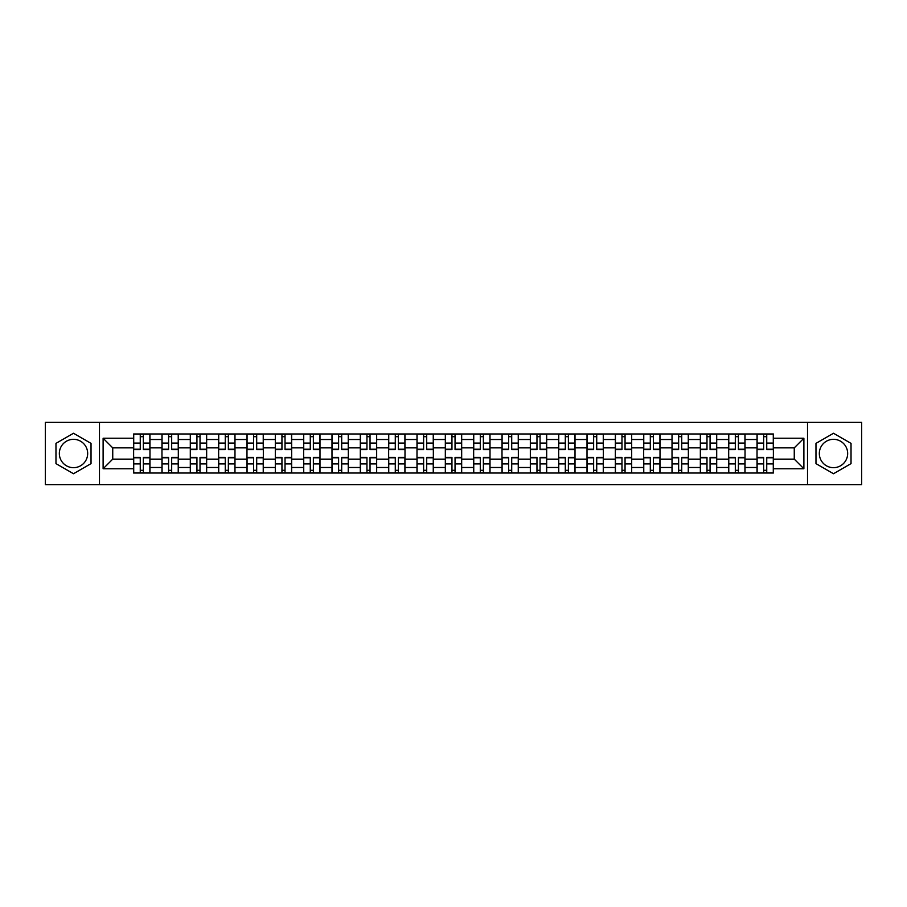 <?xml version="1.0" encoding="UTF-8"?>
<svg xmlns="http://www.w3.org/2000/svg" width="907" height="907" viewBox="0 0 907 907"><rect width="100%" height="100%" fill="white"/><g stroke="black" fill="none" stroke-linecap="round" stroke-linejoin="round"><path stroke-width="1.36" d="M73.501 467.672A14.172 14.172 0 0 1 59.34 453.5A14.172 14.172 0 0 1 73.501 439.328A14.172 14.172 0 0 1 87.673 453.5A14.172 14.172 0 0 1 73.501 467.672M833.499 467.672A14.172 14.172 0 0 1 819.327 453.5A14.172 14.172 0 0 1 833.499 439.328A14.172 14.172 0 0 1 847.66 453.5A14.172 14.172 0 0 1 833.499 467.672M807.525 484.655L861.65 484.655L861.65 422.345L45.35 422.345L45.35 484.655L807.525 484.655L807.525 422.345M161.968 473.023L161.968 439.51L149.972 439.51L149.972 473.023M149.972 439.51L149.972 433.977M161.968 439.51L161.968 433.977M178.316 433.977L178.316 473.023M190.3 473.023L190.3 433.977M206.649 433.977L206.649 473.023M218.632 473.023L218.632 433.977M234.981 433.977L234.981 473.023M246.976 473.023L246.976 433.977M263.325 433.977L263.325 473.023M275.309 473.023L275.309 433.977M291.657 433.977L291.657 473.023M303.641 473.023L303.641 433.977M319.99 433.977L319.99 473.023M331.985 473.023L331.985 433.977M348.333 433.977L348.333 473.023M360.317 473.023L360.317 433.977M376.666 433.977L376.666 473.023M388.65 473.023L388.65 433.977M404.998 433.977L404.998 473.023M416.993 473.023L416.993 433.977M433.342 433.977L433.342 473.023M445.326 473.023L445.326 433.977M461.674 433.977L461.674 473.023M473.658 473.023L473.658 433.977M490.007 433.977L490.007 473.023M502.002 473.023L502.002 433.977M518.351 433.977L518.351 473.023M530.334 473.023L530.334 433.977M546.683 433.977L546.683 473.023M558.667 473.023L558.667 433.977M575.015 433.977L575.015 473.023M587.01 473.023L587.01 433.977M603.359 433.977L603.359 473.023M615.343 473.023L615.343 433.977M631.691 433.977L631.691 473.023M643.675 473.023L643.675 433.977M660.024 433.977L660.024 473.023M672.019 473.023L672.019 433.977M688.368 433.977L688.368 473.023M700.351 473.023L700.351 433.977M716.7 433.977L716.7 473.023M728.684 473.023L728.684 433.977M745.032 433.977L745.032 473.023M757.028 473.023L757.028 433.977M757.028 459.135L745.032 459.135M728.684 459.135L716.7 459.135M700.351 459.135L688.368 459.135M672.019 459.135L660.024 459.135M643.675 459.135L631.691 459.135M615.343 459.135L603.359 459.135M587.01 459.135L575.015 459.135M558.667 459.135L546.683 459.135M530.334 459.135L518.351 459.135M502.002 459.135L490.007 459.135M473.658 459.135L461.674 459.135M445.326 459.135L433.342 459.135M416.993 459.135L404.998 459.135M388.65 459.135L376.666 459.135M360.317 459.135L348.333 459.135M331.985 459.135L319.99 459.135M303.641 459.135L291.657 459.135M275.309 459.135L263.325 459.135M246.976 459.135L234.981 459.135M218.632 459.135L206.649 459.135M190.3 459.135L178.316 459.135M161.968 459.135L149.972 459.135M757.028 447.865L745.032 447.865M728.684 447.865L716.7 447.865M700.351 447.865L688.368 447.865M672.019 447.865L660.024 447.865M643.675 447.865L631.691 447.865M615.343 447.865L603.359 447.865M587.01 447.865L575.015 447.865M558.667 447.865L546.683 447.865M530.334 447.865L518.351 447.865M502.002 447.865L490.007 447.865M473.658 447.865L461.674 447.865M445.326 447.865L433.342 447.865M416.993 447.865L404.998 447.865M388.65 447.865L376.666 447.865M360.317 447.865L348.333 447.865M331.985 447.865L319.99 447.865M303.641 447.865L291.657 447.865M275.309 447.865L263.325 447.865M246.976 447.865L234.981 447.865M218.632 447.865L206.649 447.865M190.3 447.865L178.316 447.865M161.968 447.865L149.972 447.865M112.74 459.135L133.624 459.135L133.624 447.865L112.74 447.865L112.74 459.135L103.115 468.76L103.115 438.24L133.624 438.24L133.624 447.865M773.376 447.865L773.376 459.135L794.26 459.135L794.26 447.865L773.376 447.865L773.376 433.977L133.624 433.977L133.624 438.24M773.376 438.24L803.885 438.24L803.885 468.76L773.376 468.76L773.376 459.135M133.624 459.135L133.624 473.023L773.376 473.023L773.376 468.76M133.624 468.76L103.115 468.76M99.475 484.655L99.475 422.345M91.029 443.376L73.501 433.263L55.973 443.376L55.973 463.624L73.501 473.737L91.029 463.624L91.029 443.376M851.027 443.376L833.499 433.263L815.971 443.376L815.971 463.624L833.499 473.737L851.027 463.624L851.027 443.376M143.351 470.302L140.256 470.302M140.256 436.698L143.351 436.698M171.684 470.302L168.589 470.302M168.589 436.698L171.684 436.698M200.016 470.302L196.932 470.302M196.932 436.698L200.016 436.698M228.36 470.302L225.265 470.302M225.265 436.698L228.36 436.698M256.692 470.302L253.597 470.302M253.597 436.698L256.692 436.698M285.025 470.302L281.941 470.302M281.941 436.698L285.025 436.698M313.368 470.302L310.273 470.302M310.273 436.698L313.368 436.698M341.701 470.302L338.606 470.302M338.606 436.698L341.701 436.698M370.033 470.302L366.95 470.302M366.95 436.698L370.033 436.698M398.377 470.302L395.282 470.302M395.282 436.698L398.377 436.698M426.709 470.302L423.614 470.302M423.614 436.698L426.709 436.698M455.042 470.302L451.958 470.302M451.958 436.698L455.042 436.698M483.386 470.302L480.291 470.302M480.291 436.698L483.386 436.698M511.718 470.302L508.623 470.302M508.623 436.698L511.718 436.698M540.05 470.302L536.967 470.302M536.967 436.698L540.05 436.698M568.394 470.302L565.299 470.302M565.299 436.698L568.394 436.698M596.727 470.302L593.632 470.302M593.632 436.698L596.727 436.698M625.059 470.302L621.975 470.302M621.975 436.698L625.059 436.698M653.403 470.302L650.308 470.302M650.308 436.698L653.403 436.698M681.735 470.302L678.64 470.302M678.64 436.698L681.735 436.698M710.068 470.302L706.984 470.302M706.984 436.698L710.068 436.698M738.411 470.302L735.316 470.302M735.316 436.698L738.411 436.698M766.744 470.302L763.649 470.302M763.649 436.698L766.744 436.698M103.115 438.24L112.74 447.865M794.26 459.135L803.885 468.76M794.26 447.865L803.885 438.24M143.351 449.6L143.351 434.158L149.882 434.158L149.882 449.6L143.351 449.6M140.256 436.516L143.351 436.516M145.982 434.158L133.714 434.158L133.714 449.6L140.256 449.6L140.256 434.158L137.626 434.158M140.256 457.4L140.256 472.842L133.714 472.842L133.714 457.4L140.256 457.4M143.351 470.484L140.256 470.484M137.626 472.842L149.882 472.842L149.882 457.4L143.351 457.4L143.351 472.842L145.982 472.842M171.684 449.6L171.684 434.158L178.225 434.158L178.225 449.6L171.684 449.6M168.589 436.516L171.684 436.516M174.314 434.158L162.058 434.158L162.058 449.6L168.589 449.6L168.589 434.158L165.958 434.158M200.016 449.6L200.016 434.158L206.558 434.158L206.558 449.6L200.016 449.6M196.932 436.516L200.016 436.516M202.646 434.158L190.391 434.158L190.391 449.6L196.932 449.6L196.932 434.158L194.302 434.158M228.36 449.6L228.36 434.158L234.89 434.158L234.89 449.6L228.36 449.6M225.265 436.516L228.36 436.516M230.99 434.158L218.723 434.158L218.723 449.6L225.265 449.6L225.265 434.158L222.634 434.158M168.589 457.4L168.589 472.842L162.058 472.842L162.058 457.4L168.589 457.4M171.684 470.484L168.589 470.484M165.958 472.842L178.225 472.842L178.225 457.4L171.684 457.4L171.684 472.842L174.314 472.842M196.932 457.4L196.932 472.842L190.391 472.842L190.391 457.4L196.932 457.4M200.016 470.484L196.932 470.484M194.302 472.842L206.558 472.842L206.558 457.4L200.016 457.4L200.016 472.842L202.646 472.842M225.265 457.4L225.265 472.842L218.723 472.842L218.723 457.4L225.265 457.4M228.36 470.484L225.265 470.484M222.634 472.842L234.89 472.842L234.89 457.4L228.36 457.4L228.36 472.842L230.99 472.842M256.692 449.6L256.692 434.158L263.234 434.158L263.234 449.6L256.692 449.6M253.597 436.516L256.692 436.516M259.323 434.158L247.067 434.158L247.067 449.6L253.597 449.6L253.597 434.158L250.967 434.158M285.025 449.6L285.025 434.158L291.566 434.158L291.566 449.6L285.025 449.6M281.941 436.516L285.025 436.516M287.655 434.158L275.399 434.158L275.399 449.6L281.941 449.6L281.941 434.158L279.311 434.158M253.597 457.4L253.597 472.842L247.067 472.842L247.067 457.4L253.597 457.4M256.692 470.484L253.597 470.484M250.967 472.842L263.234 472.842L263.234 457.4L256.692 457.4L256.692 472.842L259.323 472.842M281.941 457.4L281.941 472.842L275.399 472.842L275.399 457.4L281.941 457.4M285.025 470.484L281.941 470.484M279.311 472.842L291.566 472.842L291.566 457.4L285.025 457.4L285.025 472.842L287.655 472.842M313.368 449.6L313.368 434.158L319.899 434.158L319.899 449.6L313.368 449.6M310.273 436.516L313.368 436.516M315.999 434.158L303.732 434.158L303.732 449.6L310.273 449.6L310.273 434.158L307.643 434.158M341.701 449.6L341.701 434.158L348.243 434.158L348.243 449.6L341.701 449.6M338.606 436.516L341.701 436.516M344.331 434.158L332.075 434.158L332.075 449.6L338.606 449.6L338.606 434.158L335.975 434.158M370.033 449.6L370.033 434.158L376.575 434.158L376.575 449.6L370.033 449.6M366.95 436.516L370.033 436.516M372.664 434.158L360.408 434.158L360.408 449.6L366.95 449.6L366.95 434.158L364.319 434.158M398.377 449.6L398.377 434.158L404.907 434.158L404.907 449.6L398.377 449.6M395.282 436.516L398.377 436.516M401.007 434.158L388.74 434.158L388.74 449.6L395.282 449.6L395.282 434.158L392.652 434.158M426.709 449.6L426.709 434.158L433.251 434.158L433.251 449.6L426.709 449.6M423.614 436.516L426.709 436.516M429.34 434.158L417.084 434.158L417.084 449.6L423.614 449.6L423.614 434.158L420.984 434.158M455.042 449.6L455.042 434.158L461.584 434.158L461.584 449.6L455.042 449.6M451.958 436.516L455.042 436.516M457.672 434.158L445.416 434.158L445.416 449.6L451.958 449.6L451.958 434.158L449.328 434.158M483.386 449.6L483.386 434.158L489.916 434.158L489.916 449.6L483.386 449.6M480.291 436.516L483.386 436.516M486.016 434.158L473.749 434.158L473.749 449.6L480.291 449.6L480.291 434.158L477.66 434.158M511.718 449.6L511.718 434.158L518.26 434.158L518.26 449.6L511.718 449.6M508.623 436.516L511.718 436.516M514.348 434.158L502.093 434.158L502.093 449.6L508.623 449.6L508.623 434.158L505.993 434.158M310.273 457.4L310.273 472.842L303.732 472.842L303.732 457.4L310.273 457.4M313.368 470.484L310.273 470.484M307.643 472.842L319.899 472.842L319.899 457.4L313.368 457.4L313.368 472.842L315.999 472.842M338.606 457.4L338.606 472.842L332.075 472.842L332.075 457.4L338.606 457.4M341.701 470.484L338.606 470.484M335.975 472.842L348.243 472.842L348.243 457.4L341.701 457.4L341.701 472.842L344.331 472.842M366.95 457.4L366.95 472.842L360.408 472.842L360.408 457.4L366.95 457.4M370.033 470.484L366.95 470.484M364.319 472.842L376.575 472.842L376.575 457.4L370.033 457.4L370.033 472.842L372.664 472.842M395.282 457.4L395.282 472.842L388.74 472.842L388.74 457.4L395.282 457.4M398.377 470.484L395.282 470.484M392.652 472.842L404.907 472.842L404.907 457.4L398.377 457.4L398.377 472.842L401.007 472.842M423.614 457.4L423.614 472.842L417.084 472.842L417.084 457.4L423.614 457.4M426.709 470.484L423.614 470.484M420.984 472.842L433.251 472.842L433.251 457.4L426.709 457.4L426.709 472.842L429.34 472.842M451.958 457.4L451.958 472.842L445.416 472.842L445.416 457.4L451.958 457.4M455.042 470.484L451.958 470.484M449.328 472.842L461.584 472.842L461.584 457.4L455.042 457.4L455.042 472.842L457.672 472.842M480.291 457.4L480.291 472.842L473.749 472.842L473.749 457.4L480.291 457.4M483.386 470.484L480.291 470.484M477.66 472.842L489.916 472.842L489.916 457.4L483.386 457.4L483.386 472.842L486.016 472.842M508.623 457.4L508.623 472.842L502.093 472.842L502.093 457.4L508.623 457.4M511.718 470.484L508.623 470.484M505.993 472.842L518.26 472.842L518.26 457.4L511.718 457.4L511.718 472.842L514.348 472.842M540.05 449.6L540.05 434.158L546.592 434.158L546.592 449.6L540.05 449.6M536.967 436.516L540.05 436.516M542.681 434.158L530.425 434.158L530.425 449.6L536.967 449.6L536.967 434.158L534.336 434.158M568.394 449.6L568.394 434.158L574.925 434.158L574.925 449.6L568.394 449.6M565.299 436.516L568.394 436.516M571.025 434.158L558.757 434.158L558.757 449.6L565.299 449.6L565.299 434.158L562.669 434.158M596.727 449.6L596.727 434.158L603.268 434.158L603.268 449.6L596.727 449.6M593.632 436.516L596.727 436.516M599.357 434.158L587.101 434.158L587.101 449.6L593.632 449.6L593.632 434.158L591.001 434.158M625.059 449.6L625.059 434.158L631.601 434.158L631.601 449.6L625.059 449.6M621.975 436.516L625.059 436.516M627.689 434.158L615.434 434.158L615.434 449.6L621.975 449.6L621.975 434.158L619.345 434.158M653.403 449.6L653.403 434.158L659.933 434.158L659.933 449.6L653.403 449.6M650.308 436.516L653.403 436.516M656.033 434.158L643.766 434.158L643.766 449.6L650.308 449.6L650.308 434.158L647.677 434.158M681.735 449.6L681.735 434.158L688.277 434.158L688.277 449.6L681.735 449.6M678.64 436.516L681.735 436.516M684.366 434.158L672.11 434.158L672.11 449.6L678.64 449.6L678.64 434.158L676.01 434.158M536.967 457.4L536.967 472.842L530.425 472.842L530.425 457.4L536.967 457.4M540.05 470.484L536.967 470.484M534.336 472.842L546.592 472.842L546.592 457.4L540.05 457.4L540.05 472.842L542.681 472.842M565.299 457.4L565.299 472.842L558.757 472.842L558.757 457.4L565.299 457.4M568.394 470.484L565.299 470.484M562.669 472.842L574.925 472.842L574.925 457.4L568.394 457.4L568.394 472.842L571.025 472.842M593.632 457.4L593.632 472.842L587.101 472.842L587.101 457.4L593.632 457.4M596.727 470.484L593.632 470.484M591.001 472.842L603.268 472.842L603.268 457.4L596.727 457.4L596.727 472.842L599.357 472.842M621.975 457.4L621.975 472.842L615.434 472.842L615.434 457.4L621.975 457.4M625.059 470.484L621.975 470.484M619.345 472.842L631.601 472.842L631.601 457.4L625.059 457.4L625.059 472.842L627.689 472.842M650.308 457.4L650.308 472.842L643.766 472.842L643.766 457.4L650.308 457.4M653.403 470.484L650.308 470.484M647.677 472.842L659.933 472.842L659.933 457.4L653.403 457.4L653.403 472.842L656.033 472.842M678.64 457.4L678.64 472.842L672.11 472.842L672.11 457.4L678.64 457.4M681.735 470.484L678.64 470.484M676.01 472.842L688.277 472.842L688.277 457.4L681.735 457.4L681.735 472.842L684.366 472.842M710.068 449.6L710.068 434.158L716.609 434.158L716.609 449.6L710.068 449.6M706.984 436.516L710.068 436.516M712.698 434.158L700.442 434.158L700.442 449.6L706.984 449.6L706.984 434.158L704.354 434.158M706.984 457.4L706.984 472.842L700.442 472.842L700.442 457.4L706.984 457.4M710.068 470.484L706.984 470.484M704.354 472.842L716.609 472.842L716.609 457.4L710.068 457.4L710.068 472.842L712.698 472.842M738.411 449.6L738.411 434.158L744.942 434.158L744.942 449.6L738.411 449.6M735.316 436.516L738.411 436.516M741.042 434.158L728.774 434.158L728.774 449.6L735.316 449.6L735.316 434.158L732.686 434.158M735.316 457.4L735.316 472.842L728.774 472.842L728.774 457.4L735.316 457.4M738.411 470.484L735.316 470.484M732.686 472.842L744.942 472.842L744.942 457.4L738.411 457.4L738.411 472.842L741.042 472.842M766.744 449.6L766.744 434.158L773.286 434.158L773.286 449.6L766.744 449.6M763.649 436.516L766.744 436.516M769.374 434.158L757.118 434.158L757.118 449.6L763.649 449.6L763.649 434.158L761.018 434.158M763.649 457.4L763.649 472.842L757.118 472.842L757.118 457.4L763.649 457.4M766.744 470.484L763.649 470.484M761.018 472.842L773.286 472.842L773.286 457.4L766.744 457.4L766.744 472.842L769.374 472.842M728.684 439.51L716.7 439.51M700.351 439.51L688.368 439.51M672.019 439.51L660.024 439.51M643.675 439.51L631.691 439.51M615.343 439.51L603.359 439.51M587.01 439.51L575.015 439.51M558.667 439.51L546.683 439.51M530.334 439.51L518.351 439.51M502.002 439.51L490.007 439.51M473.658 439.51L461.674 439.51M445.326 439.51L433.342 439.51M416.993 439.51L404.998 439.51M388.65 439.51L376.666 439.51M360.317 439.51L348.333 439.51M331.985 439.51L319.99 439.51M303.641 439.51L291.657 439.51M275.309 439.51L263.325 439.51M246.976 439.51L234.981 439.51M218.632 439.51L206.649 439.51M190.3 439.51L178.316 439.51M757.028 439.51L745.032 439.51M728.684 467.49L716.7 467.49M700.351 467.49L688.368 467.49M672.019 467.49L660.024 467.49M643.675 467.49L631.691 467.49M615.343 467.49L603.359 467.49M587.01 467.49L575.015 467.49M558.667 467.49L546.683 467.49M530.334 467.49L518.351 467.49M502.002 467.49L490.007 467.49M473.658 467.49L461.674 467.49M445.326 467.49L433.342 467.49M416.993 467.49L404.998 467.49M388.65 467.49L376.666 467.49M360.317 467.49L348.333 467.49M331.985 467.49L319.99 467.49M303.641 467.49L291.657 467.49M275.309 467.49L263.325 467.49M246.976 467.49L234.981 467.49M218.632 467.49L206.649 467.49M190.3 467.49L178.316 467.49M161.968 467.49L149.972 467.49M757.028 467.49L745.032 467.49M143.351 449.214L149.882 449.214M143.351 443.081L149.882 443.081M133.714 449.214L140.256 449.214M133.714 443.081L140.256 443.081M140.256 457.786L133.714 457.786M140.256 463.919L133.714 463.919M149.882 457.786L143.351 457.786M149.882 463.919L143.351 463.919M171.684 449.214L178.225 449.214M171.684 443.081L178.225 443.081M162.058 449.214L168.589 449.214M162.058 443.081L168.589 443.081M200.016 449.214L206.558 449.214M200.016 443.081L206.558 443.081M190.391 449.214L196.932 449.214M190.391 443.081L196.932 443.081M228.36 449.214L234.89 449.214M228.36 443.081L234.89 443.081M218.723 449.214L225.265 449.214M218.723 443.081L225.265 443.081M168.589 457.786L162.058 457.786M168.589 463.919L162.058 463.919M178.225 457.786L171.684 457.786M178.225 463.919L171.684 463.919M196.932 457.786L190.391 457.786M196.932 463.919L190.391 463.919M206.558 457.786L200.016 457.786M206.558 463.919L200.016 463.919M225.265 457.786L218.723 457.786M225.265 463.919L218.723 463.919M234.89 457.786L228.36 457.786M234.89 463.919L228.36 463.919M256.692 449.214L263.234 449.214M256.692 443.081L263.234 443.081M247.067 449.214L253.597 449.214M247.067 443.081L253.597 443.081M285.025 449.214L291.566 449.214M285.025 443.081L291.566 443.081M275.399 449.214L281.941 449.214M275.399 443.081L281.941 443.081M253.597 457.786L247.067 457.786M253.597 463.919L247.067 463.919M263.234 457.786L256.692 457.786M263.234 463.919L256.692 463.919M281.941 457.786L275.399 457.786M281.941 463.919L275.399 463.919M291.566 457.786L285.025 457.786M291.566 463.919L285.025 463.919M313.368 449.214L319.899 449.214M313.368 443.081L319.899 443.081M303.732 449.214L310.273 449.214M303.732 443.081L310.273 443.081M341.701 449.214L348.243 449.214M341.701 443.081L348.243 443.081M332.075 449.214L338.606 449.214M332.075 443.081L338.606 443.081M370.033 449.214L376.575 449.214M370.033 443.081L376.575 443.081M360.408 449.214L366.95 449.214M360.408 443.081L366.95 443.081M398.377 449.214L404.907 449.214M398.377 443.081L404.907 443.081M388.74 449.214L395.282 449.214M388.74 443.081L395.282 443.081M426.709 449.214L433.251 449.214M426.709 443.081L433.251 443.081M417.084 449.214L423.614 449.214M417.084 443.081L423.614 443.081M455.042 449.214L461.584 449.214M455.042 443.081L461.584 443.081M445.416 449.214L451.958 449.214M445.416 443.081L451.958 443.081M483.386 449.214L489.916 449.214M483.386 443.081L489.916 443.081M473.749 449.214L480.291 449.214M473.749 443.081L480.291 443.081M511.718 449.214L518.26 449.214M511.718 443.081L518.26 443.081M502.093 449.214L508.623 449.214M502.093 443.081L508.623 443.081M310.273 457.786L303.732 457.786M310.273 463.919L303.732 463.919M319.899 457.786L313.368 457.786M319.899 463.919L313.368 463.919M338.606 457.786L332.075 457.786M338.606 463.919L332.075 463.919M348.243 457.786L341.701 457.786M348.243 463.919L341.701 463.919M366.95 457.786L360.408 457.786M366.95 463.919L360.408 463.919M376.575 457.786L370.033 457.786M376.575 463.919L370.033 463.919M395.282 457.786L388.74 457.786M395.282 463.919L388.74 463.919M404.907 457.786L398.377 457.786M404.907 463.919L398.377 463.919M423.614 457.786L417.084 457.786M423.614 463.919L417.084 463.919M433.251 457.786L426.709 457.786M433.251 463.919L426.709 463.919M451.958 457.786L445.416 457.786M451.958 463.919L445.416 463.919M461.584 457.786L455.042 457.786M461.584 463.919L455.042 463.919M480.291 457.786L473.749 457.786M480.291 463.919L473.749 463.919M489.916 457.786L483.386 457.786M489.916 463.919L483.386 463.919M508.623 457.786L502.093 457.786M508.623 463.919L502.093 463.919M518.26 457.786L511.718 457.786M518.26 463.919L511.718 463.919M540.05 449.214L546.592 449.214M540.05 443.081L546.592 443.081M530.425 449.214L536.967 449.214M530.425 443.081L536.967 443.081M568.394 449.214L574.925 449.214M568.394 443.081L574.925 443.081M558.757 449.214L565.299 449.214M558.757 443.081L565.299 443.081M596.727 449.214L603.268 449.214M596.727 443.081L603.268 443.081M587.101 449.214L593.632 449.214M587.101 443.081L593.632 443.081M625.059 449.214L631.601 449.214M625.059 443.081L631.601 443.081M615.434 449.214L621.975 449.214M615.434 443.081L621.975 443.081M653.403 449.214L659.933 449.214M653.403 443.081L659.933 443.081M643.766 449.214L650.308 449.214M643.766 443.081L650.308 443.081M681.735 449.214L688.277 449.214M681.735 443.081L688.277 443.081M672.11 449.214L678.64 449.214M672.11 443.081L678.64 443.081M536.967 457.786L530.425 457.786M536.967 463.919L530.425 463.919M546.592 457.786L540.05 457.786M546.592 463.919L540.05 463.919M565.299 457.786L558.757 457.786M565.299 463.919L558.757 463.919M574.925 457.786L568.394 457.786M574.925 463.919L568.394 463.919M593.632 457.786L587.101 457.786M593.632 463.919L587.101 463.919M603.268 457.786L596.727 457.786M603.268 463.919L596.727 463.919M621.975 457.786L615.434 457.786M621.975 463.919L615.434 463.919M631.601 457.786L625.059 457.786M631.601 463.919L625.059 463.919M650.308 457.786L643.766 457.786M650.308 463.919L643.766 463.919M659.933 457.786L653.403 457.786M659.933 463.919L653.403 463.919M678.64 457.786L672.11 457.786M678.64 463.919L672.11 463.919M688.277 457.786L681.735 457.786M688.277 463.919L681.735 463.919M710.068 449.214L716.609 449.214M710.068 443.081L716.609 443.081M700.442 449.214L706.984 449.214M700.442 443.081L706.984 443.081M706.984 457.786L700.442 457.786M706.984 463.919L700.442 463.919M716.609 457.786L710.068 457.786M716.609 463.919L710.068 463.919M738.411 449.214L744.942 449.214M738.411 443.081L744.942 443.081M728.774 449.214L735.316 449.214M728.774 443.081L735.316 443.081M735.316 457.786L728.774 457.786M735.316 463.919L728.774 463.919M744.942 457.786L738.411 457.786M744.942 463.919L738.411 463.919M766.744 449.214L773.286 449.214M766.744 443.081L773.286 443.081M757.118 449.214L763.649 449.214M757.118 443.081L763.649 443.081M763.649 457.786L757.118 457.786M763.649 463.919L757.118 463.919M773.286 457.786L766.744 457.786M773.286 463.919L766.744 463.919"/></g></svg>
